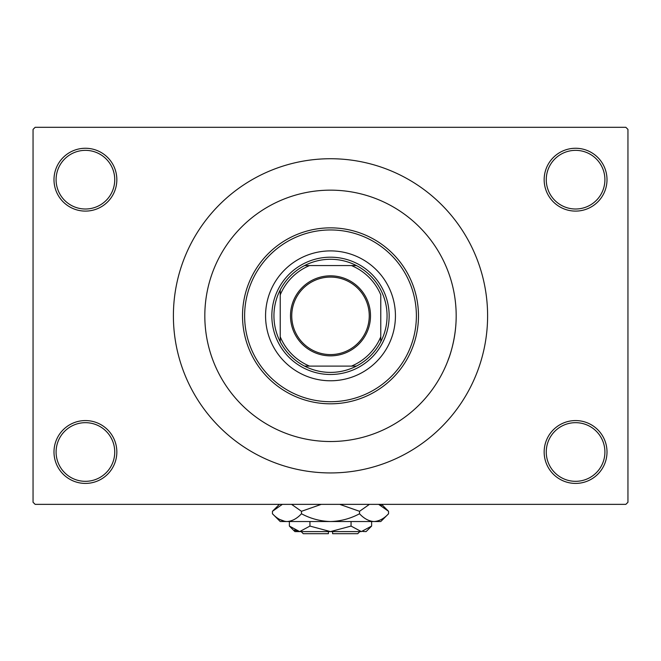 <?xml version="1.0" encoding="UTF-8"?>
<svg xmlns="http://www.w3.org/2000/svg" width="661" height="661" viewBox="0 0 661 661"><rect width="100%" height="100%" fill="white"/><g stroke="black" fill="none" stroke-linecap="round" stroke-linejoin="round"><path stroke-width="0.99" d="M544.16 451.992A31.422 31.422 0 0 1 575.582 420.57A31.422 31.422 0 0 1 607.005 451.992A31.422 31.422 0 0 1 575.582 483.414A31.422 31.422 0 0 1 544.16 451.992M604.906 451.992A29.324 29.324 0 0 0 575.582 422.668A29.324 29.324 0 0 0 546.259 451.992A29.324 29.324 0 0 0 575.582 481.324A29.324 29.324 0 0 0 604.906 451.992M53.995 451.992A31.422 31.422 0 0 1 85.418 420.57A31.422 31.422 0 0 1 116.84 451.992A31.422 31.422 0 0 1 85.418 483.414A31.422 31.422 0 0 1 53.995 451.992M114.741 451.992A29.324 29.324 0 0 0 85.418 422.668A29.324 29.324 0 0 0 56.094 451.992A29.324 29.324 0 0 0 85.418 481.324A29.324 29.324 0 0 0 114.741 451.992M53.995 179.676A31.422 31.422 0 0 1 85.418 148.262A31.422 31.422 0 0 1 116.84 179.676A31.422 31.422 0 0 1 85.418 211.099A31.422 31.422 0 0 1 53.995 179.676M114.741 179.676A29.324 29.324 0 0 0 85.418 150.353A29.324 29.324 0 0 0 56.094 179.676A29.324 29.324 0 0 0 85.418 209.008A29.324 29.324 0 0 0 114.741 179.676M544.16 179.676A31.422 31.422 0 0 1 575.582 148.262A31.422 31.422 0 0 1 607.005 179.676A31.422 31.422 0 0 1 575.582 211.099A31.422 31.422 0 0 1 544.16 179.676M604.906 179.676A29.324 29.324 0 0 0 575.582 150.353A29.324 29.324 0 0 0 546.259 179.676A29.324 29.324 0 0 0 575.582 209.008A29.324 29.324 0 0 0 604.906 179.676M173.397 315.834A157.103 157.103 0 0 0 330.5 472.937A157.103 157.103 0 0 0 487.603 315.834A157.103 157.103 0 0 0 330.5 158.731A157.103 157.103 0 0 0 173.397 315.834M456.181 315.834A125.681 125.681 0 0 0 330.5 190.153A125.681 125.681 0 0 0 204.819 315.834A125.681 125.681 0 0 0 330.5 441.523A125.681 125.681 0 0 0 456.181 315.834A125.681 125.681 0 0 0 330.5 190.153A125.681 125.681 0 0 0 204.819 315.834A125.681 125.681 0 0 0 330.5 441.523A125.681 125.681 0 0 0 456.181 315.834C456.272 344.637 444.977 367.425 449.05 357.568M625.851 504.36L35.149 504.36L33.05 502.269L33.05 129.407L35.149 127.309L625.851 127.309L627.95 129.407L627.95 502.269L625.851 504.36M265.565 315.834A64.935 64.935 0 0 0 330.5 380.777A64.935 64.935 0 0 0 395.435 315.834A64.935 64.935 0 0 0 330.5 250.899A64.935 64.935 0 0 0 265.565 315.834M416.38 315.834A85.88 85.88 0 0 0 330.5 229.954A85.88 85.88 0 0 0 244.62 315.834A85.88 85.88 0 0 0 330.5 401.723A85.88 85.88 0 0 0 416.38 315.834M242.521 315.834A87.979 87.979 0 0 1 330.5 227.855A87.979 87.979 0 0 1 418.479 315.834A87.979 87.979 0 0 1 330.5 403.813A87.979 87.979 0 0 1 242.521 315.834M330.5 275.827A40.007 40.007 0 0 1 370.507 315.834A40.007 40.007 0 0 1 330.5 355.849A40.007 40.007 0 0 1 290.493 315.834A40.007 40.007 0 0 1 330.5 275.827M330.5 354.585A38.751 38.751 0 0 0 369.251 315.834A38.751 38.751 0 0 0 330.5 277.083A38.751 38.751 0 0 0 291.749 315.834A38.751 38.751 0 0 0 330.5 354.585M330.5 259.277A56.557 56.557 0 0 0 304.589 265.565L309.555 265.565L304.589 265.565A56.557 56.557 0 0 0 280.223 341.745L280.223 336.788L280.223 341.745A56.557 56.557 0 0 0 356.411 366.111L351.445 366.111L356.411 366.111A56.557 56.557 0 0 0 380.777 341.745L380.777 294.889A54.466 54.466 0 0 0 351.445 265.565L309.555 265.565A54.466 54.466 0 0 0 280.223 294.889L280.223 336.788A54.466 54.466 0 0 0 309.555 366.111L351.445 366.111A54.466 54.466 0 0 0 380.777 336.788L380.777 341.745A56.557 56.557 0 0 0 356.411 265.565L351.445 265.565L356.411 265.565A56.557 56.557 0 0 0 330.5 259.277M330.5 374.49A58.655 58.655 0 0 1 271.845 315.834A58.655 58.655 0 0 1 330.5 257.187A58.655 58.655 0 0 1 389.155 315.834A58.655 58.655 0 0 1 330.5 374.49M304.589 366.111L309.555 366.111L304.589 366.111M280.223 289.923L280.223 294.889L280.223 289.923M359.824 531.593L357.733 533.691L332.599 533.691L332.599 531.593M362.757 531.477L366.111 531.593L371.622 526.082L361.336 531.593L351.057 526.082L330.5 531.593L309.943 526.082L299.664 531.593L289.378 526.082L289.378 521.537M309.943 526.082L309.943 521.537M294.401 530.072L298.243 531.477M371.622 526.082L371.622 521.537M351.057 526.082L351.057 521.537M381.496 505.69L378.646 504.36L388.552 511.3L388.552 513.762L380.777 521.537L280.223 521.537L272.448 513.762L272.448 511.3L282.354 504.36M388.552 513.762C384.033 518.621 379.191 521.215 374.035 521.537C368.937 521.24 364.104 518.645 359.526 513.762C350.413 518.637 340.737 521.232 330.5 521.537C320.238 521.223 310.563 518.637 301.474 513.762C296.954 518.621 292.121 521.215 286.965 521.537C281.867 521.24 277.025 518.645 272.448 513.762M301.474 513.762L301.474 511.3L321.287 504.36M291.567 504.36L301.474 511.3M279.504 519.372L284.957 521.38M374.035 521.537L376.043 521.38M359.526 513.762L359.526 511.3L369.433 504.36M339.713 504.36L359.526 511.3M361.336 531.593L294.889 531.593L289.378 526.082M328.401 531.593L328.401 533.691L303.267 533.691L301.176 531.593M381.612 504.36L388.552 511.3M279.388 504.36L272.448 511.3"/></g></svg>
